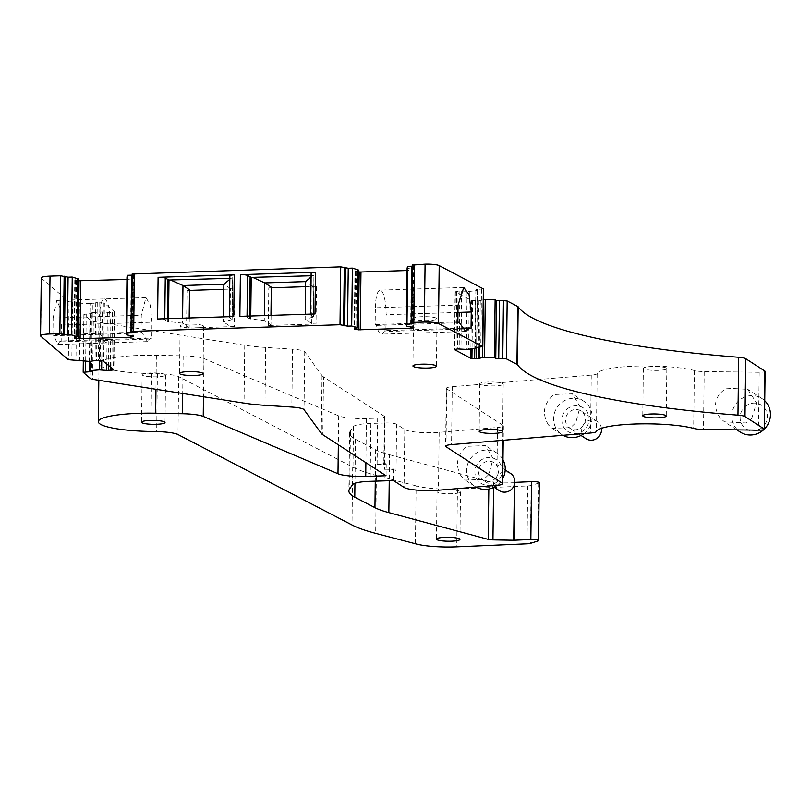 <?xml version="1.0" encoding="UTF-8"?>
<svg xmlns="http://www.w3.org/2000/svg" width="811" height="811" viewBox="0 0 811 811"><rect width="100%" height="100%" fill="white"/><g stroke="black" fill="none" stroke-linecap="round" stroke-linejoin="round"><path stroke-width="0.61" stroke-dasharray="4.05 3.04" d="M383.826 462.625A9.397 1.571 0.7 0 1 384.13 463.03A9.397 1.571 0.7 0 1 377.115 464.46L386.208 464.166L383.826 462.625L384.384 416.317A9.397 1.571 0.7 0 1 384.698 416.722A9.397 1.571 0.7 0 1 377.683 418.152L366.42 418.506L365.883 462.665M384.566 469.285A9.397 1.571 0.7 0 1 396.042 470.542L393.659 468.991L384.566 469.285L385.134 422.977A9.397 1.571 0.7 0 1 396.599 424.234L404.78 429.526A23.489 3.923 -179.3 0 0 439.156 432.344L497.488 427.458A11.739 1.957 -179.3 0 0 503.398 425.836A11.739 1.957 -179.3 0 0 503.013 425.329L446.709 388.834L446.009 445.715M483.366 288.909L477.466 289.365L475.854 289.72L477.304 290.541L469.336 291.423L459.878 290.946L455.113 291.818L471.475 300.384L470.907 349.054M455.235 291.94L454.505 349.592M375.371 307.774A21.137 5.332 -91.8 0 1 380.055 290.125A21.137 5.332 -91.8 0 1 386.097 314.719L385.884 331.506L384.576 330.655A24.654 6.214 -91.8 0 1 381.535 334.152A24.654 6.214 -91.8 0 1 376.476 325.404L375.158 324.552L375.371 307.774L458.053 305.129M457.85 321.916L375.158 324.552M459.462 322.758L376.476 325.404M461.702 328.202L384.576 330.655M471.049 328.79L385.884 331.506M233.73 316.554A5.87 0.983 -179.3 0 0 229.351 317.456A5.87 0.983 -179.3 0 0 229.543 317.709L230.05 276.024L232.696 277.798L232.189 319.473L229.543 317.709M232.696 277.798L232.189 319.473M231.834 319.676L223.4 321.855L223.461 316.888M229.959 326.103L230.415 288.473A3.518 0.588 -179.3 0 0 234.714 288.949L234.257 326.569A3.518 0.588 -179.3 0 1 229.959 326.103L223.4 321.855M234.257 326.569L186.56 328.09A3.518 0.588 -179.3 0 0 189.186 327.553A3.518 0.588 -179.3 0 0 189.064 327.401L182.516 323.153L182.576 318.186M167.36 318.672L167.33 321.44L182.516 323.153M167.33 321.44L164.755 319.777A5.87 0.983 -179.3 0 0 157.587 318.987M315.003 313.969A5.87 0.983 -179.3 0 0 310.613 314.861A5.87 0.983 -179.3 0 0 310.806 315.114L311.323 273.439L313.989 275.213L313.472 316.888L310.806 315.114M313.989 275.213L313.472 316.888M313.147 317.081L305.169 319.24L305.23 314.273M311.728 323.488L312.184 285.867A3.518 0.588 -179.3 0 0 316.493 286.334L316.026 323.964A3.518 0.588 -179.3 0 1 311.728 323.488L305.169 319.24M316.026 323.964L268.329 325.485A3.518 0.588 -179.3 0 0 270.955 324.947A3.518 0.588 -179.3 0 0 270.844 324.795L264.285 320.548L264.345 315.58M249.656 316.047L249.616 318.824L264.285 320.548M249.616 318.824L247.031 317.152A5.87 0.983 -179.3 0 0 239.863 316.361M142.381 332.875L53.921 335.703L52.908 334.842L141.063 332.023L142.381 332.875L147.44 341.624L150.481 338.126L151.789 338.978L152.002 322.19L150.278 305.007L145.96 297.586L141.276 315.236L141.063 332.023M100.655 334.203L105.724 342.952L108.765 339.464L60.156 341.015L61.16 341.867L61.362 325.079L60.085 307.876L56.78 300.435L53.12 318.054L141.276 315.236M61.16 341.867L151.789 338.978M108.765 339.464L150.481 338.126M90.812 361.371L91.41 312.701L102.328 311.951L110.985 312.62L114.564 311.86L104.386 303.132L103.656 361.007M114.523 311.779L113.834 369.684M461.5 476.736C454.789 465.473 456.603 455.326 466.943 446.303L485.434 445.614L493.129 458.539L488.861 474.445L483.731 479.402L465.23 480.092L461.5 476.736M502.982 459.725A19.961 19.028 -57.1 0 0 496.788 452.974A19.961 19.028 -57.1 0 0 476.888 452.751A19.961 19.028 -57.1 0 0 475.074 486.478A19.961 19.028 -57.1 0 0 476.077 487.076M482.129 459.411A14.091 13.432 -57.1 0 0 476.473 478.439A14.091 13.432 -57.1 0 0 494.903 483.376A14.091 13.432 -57.1 0 0 500.559 464.358A14.091 13.432 -57.1 0 0 482.129 459.411M497.042 485.323A19.961 19.028 -57.1 0 0 502.749 478.642M493.169 480.132A10.279 9.793 -57.1 0 0 494.102 462.777A10.279 9.793 -57.1 0 0 483.863 462.655A10.279 9.793 -57.1 0 0 482.93 480.021A10.279 9.793 -57.1 0 0 493.169 480.132M510.514 473.411A10.279 9.793 -57.1 0 0 500.265 473.289A10.279 9.793 -57.1 0 0 499.333 490.655M548.429 424.944C541.707 413.681 543.532 403.543 553.872 394.521L572.373 393.832L580.068 406.767L575.8 422.663L570.66 427.63L552.159 428.309L548.429 424.944M584.032 433.54A19.961 19.028 -57.1 0 0 583.768 401.212A19.961 19.028 -57.1 0 0 563.858 400.989A19.961 19.028 -57.1 0 0 562.053 434.716A19.961 19.028 -57.1 0 0 563.006 435.294M569.099 407.649A14.091 13.432 -57.1 0 0 563.442 426.677A14.091 13.432 -57.1 0 0 581.872 431.624A14.091 13.432 -57.1 0 0 587.529 412.596A14.091 13.432 -57.1 0 0 569.099 407.649M580.139 428.37A10.279 9.793 -57.1 0 0 581.071 411.015A10.279 9.793 -57.1 0 0 570.832 410.903A10.279 9.793 -57.1 0 0 569.9 428.259A10.279 9.793 -57.1 0 0 580.139 428.37M601.448 428.32A10.279 9.793 -57.1 0 0 586.941 421.345A10.279 9.793 -57.1 0 0 586.008 438.7M446.709 388.834A11.739 1.957 -179.3 0 1 446.324 388.327A11.739 1.957 -179.3 0 1 452.244 386.705L591.26 375.118A11.739 1.957 -179.3 0 0 597.16 373.607A52.837 8.82 -179.3 0 1 636.625 366.085A52.837 8.82 -179.3 0 1 694.378 370.546A11.739 1.957 -179.3 0 0 704.201 371.57L759.197 372.269A5.87 0.983 -179.3 0 0 765.097 371.367M751.685 418.486L756.572 402.996L747.691 389.29L726.382 388.155C714.491 396.173 712.413 406.149 720.168 418.091L724.476 421.821L745.775 422.957L751.685 418.486M764.743 400.746A19.961 19.028 -57.1 0 0 761.995 398.566A19.961 19.028 -57.1 0 0 742.095 398.343A19.961 19.028 -57.1 0 0 740.281 432.07M747.337 405.003A14.091 13.432 -57.1 0 0 741.68 424.031A14.091 13.432 -57.1 0 0 760.11 428.968A14.091 13.432 -57.1 0 0 765.766 409.95A14.091 13.432 -57.1 0 0 747.337 405.003M763.698 429.698A19.961 19.028 -57.1 0 0 764.398 429.029M203.216 325.718A11.739 1.957 -179.3 0 0 190.372 324.116A11.739 1.957 -179.3 0 0 180.123 325.931A11.739 1.957 -179.3 0 0 180.508 326.438A11.739 1.957 -179.3 0 0 193.353 328.039A11.739 1.957 -179.3 0 0 203.602 326.225A11.739 1.957 -179.3 0 0 203.216 325.718M436.622 318.267A11.739 1.957 -179.3 0 0 423.778 316.665A11.739 1.957 -179.3 0 0 413.519 318.49A11.739 1.957 -179.3 0 0 413.904 318.997A11.739 1.957 -179.3 0 0 426.758 320.588A11.739 1.957 -179.3 0 0 437.007 318.774A11.739 1.957 -179.3 0 0 436.622 318.267M666.449 368.072A11.739 1.957 -179.3 0 0 653.595 366.481A11.739 1.957 -179.3 0 0 643.346 368.295A11.739 1.957 -179.3 0 0 643.731 368.802A11.739 1.957 -179.3 0 0 656.575 370.404A11.739 1.957 -179.3 0 0 666.835 368.579A11.739 1.957 -179.3 0 0 666.449 368.072M502.84 383.613A11.739 1.957 -179.3 0 0 489.986 382.011A11.739 1.957 -179.3 0 0 479.737 383.826A11.739 1.957 -179.3 0 0 480.122 384.333A11.739 1.957 -179.3 0 0 492.966 385.935A11.739 1.957 -179.3 0 0 503.225 384.12A11.739 1.957 -179.3 0 0 502.84 383.613M460.131 491.436A11.739 1.957 -179.3 0 0 447.287 489.834A11.739 1.957 -179.3 0 0 437.028 491.659A11.739 1.957 -179.3 0 0 437.413 492.165A11.739 1.957 -179.3 0 0 450.267 493.757A11.739 1.957 -179.3 0 0 460.516 491.942A11.739 1.957 -179.3 0 0 460.131 491.436M165.231 374.52A11.739 1.957 -179.3 0 0 152.377 372.918A11.739 1.957 -179.3 0 0 142.128 374.743A11.739 1.957 -179.3 0 0 142.513 375.25A11.739 1.957 -179.3 0 0 155.357 376.841A11.739 1.957 -179.3 0 0 165.616 375.027A11.739 1.957 -179.3 0 0 165.231 374.52M271.411 287.773L268.786 287.854A3.518 0.588 -179.3 0 0 271.3 287.469M316.493 286.334L305.575 286.688M312.184 285.867L305.635 281.62M189.642 290.389L187.017 290.47A3.518 0.588 -179.3 0 0 189.521 290.085M234.714 288.949L223.795 289.294M230.415 288.473L223.856 284.225M311.1 275.77L312.478 275.73L311.079 276.926M229.827 278.366L231.084 278.325L229.807 279.369M52.908 334.842L53.12 318.054M60.156 341.015L57.794 344.482L53.921 335.703M313.654 275.405L312.478 275.73M268.329 325.485L268.786 287.854M232.351 278.001L231.084 278.325M186.56 328.09L187.017 290.47M393.659 468.991L393.517 480.568M385.134 422.977L370.85 423.433A23.489 3.923 -179.3 0 0 353.495 426.556L350.423 430.813A117.423 19.596 -179.3 0 0 349.602 433.084A117.423 19.596 -179.3 0 0 355.471 439.309L375.655 449.791A117.423 19.596 -179.3 0 0 389.554 454.728L389.239 480.71M389.554 454.728L488.911 481.491A5.87 0.983 -179.3 0 0 493.656 481.998L493.585 487.441M514.833 482.352L493.656 481.998M415.404 543.755L416.114 485.87A35.228 5.88 -179.3 0 0 457.445 488.952L527.738 485.931A5.87 0.983 -179.3 0 0 531.144 485.485L538.636 483.092A5.87 0.983 -179.3 0 0 539.264 482.667M416.114 485.87L376.375 475.469L375.665 533.354M366.42 418.506A23.489 3.923 -179.3 0 1 338.684 415.85L203.946 358.533A23.489 3.923 -179.3 0 0 183.174 355.836L156.371 355.319A54.986 9.174 -179.3 0 0 99.013 363.794A54.986 9.174 -179.3 0 0 151.627 373.607L157.395 373.719A23.489 3.923 -179.3 0 1 178.684 376.659L352.704 467.075A200.013 33.383 -179.3 0 0 376.375 475.469M386.208 464.166L386.066 475.743M384.384 416.317L323.508 376.851L322.798 434.737M91.41 312.701L92.292 313.492L83.878 314.394L91.41 320.862A5.87 0.983 -179.3 0 0 93.306 321.43L244.75 345.243A58.716 9.803 -179.3 0 0 265.684 347.443L292.538 349.176A17.609 2.94 -179.3 0 1 304.733 351.771L322.018 375.544A58.716 9.803 -179.3 0 0 323.508 376.851M100.027 312.002L99.439 360.388M102.328 311.951L101.74 360.642M104.386 303.132L97.269 302.523L92.383 303.476L91.684 361.361M92.383 303.476L90.082 303.527L89.372 361.402M90.082 303.527L80.279 303.213L79.569 361.098M41.26 277.92A11.739 1.957 -179.3 0 0 41.483 278.305L69.067 301.824L76.68 302.158L80.279 303.213M78.14 280.788L74.774 279.937L78.17 278.903M126.942 279.471L134.464 278.558L127.57 277.321L126.861 335.207M127.57 277.321L126.972 276.936M132.183 275.142L133.44 274.807L132.294 274.017L131.585 331.902M358.29 271.847L354.924 270.996L358.32 269.962M407.01 326.265L407.72 268.39L414.614 269.617L407.092 270.529M407.72 268.39L407.122 267.995M412.333 266.201L413.59 265.866L412.444 265.075L411.735 322.96M477.304 290.541L476.615 347.26M469.336 291.423L468.626 349.308M467.095 291.514L466.396 349.399M471.475 300.384L478.926 300.861L483.032 299.806L482.454 346.865M377.115 464.46L377.683 418.152M396.042 470.542L396.599 424.234M457.962 312.428L386.097 314.719M164.765 318.764L164.755 319.777M247.041 316.138L247.031 317.152M131.179 279.339L130.51 335.612M61.362 325.079L110.276 323.528A21.137 5.332 88.2 0 0 104.244 298.924A21.137 5.332 88.2 0 0 99.55 316.574M110.276 323.528L152.002 322.19M704.201 371.57L703.502 429.455M694.378 370.546L693.679 428.431M759.197 372.269L758.488 430.154M313.401 316.787L313.908 275.111M270.955 315.367L270.844 324.795M250.721 319.078L250.751 316.016M232.118 319.372L232.625 277.697M189.186 317.983L189.064 327.401M168.465 321.703L168.506 318.642M597.16 373.607L596.45 431.493M591.26 375.118L590.55 433.003M452.244 386.705L451.545 444.59M503.013 425.329L502.83 440.312M497.488 427.458L496.788 485.343M439.156 432.344L438.447 490.229M404.78 429.526L404.071 487.411M370.85 423.433L370.151 481.318M353.495 426.556L352.785 484.441M350.423 430.813L349.723 488.698M355.471 439.309L354.934 483.234M375.655 449.791L375.27 481.156M488.911 481.491L488.82 489.043M514.417 482.352L514.387 484.714M538.636 483.092L537.926 540.978M531.144 485.485L530.435 543.37M527.738 485.931L527.028 543.816M457.445 488.952L456.735 546.837M352.704 467.075L351.994 524.96M178.684 376.659L177.984 434.544M157.395 373.719L156.685 431.604M151.627 373.607L150.927 431.493M156.371 355.319L155.955 389.28M183.174 355.836L182.718 393.487M203.946 358.533L203.47 396.751M338.684 415.85L338.339 444.803M322.018 375.544L321.308 433.429M304.733 351.771L304.024 409.656M292.538 349.176L291.828 407.061M265.684 347.443L264.974 405.328M244.75 345.243L244.04 403.128M93.306 321.43L92.606 379.315M91.41 320.862L90.7 378.747M83.938 314.496L83.361 361.219M86.24 313.948L85.662 361.29M90.396 313.857L89.818 361.402M92.241 313.421L91.531 371.306M107.387 312.58L106.768 363.652M109.15 312.661L108.512 365.143M110.985 312.62L110.326 366.694M112.486 312.468L111.806 367.951M114.169 312.073L113.469 369.37M103.382 302.868L102.683 360.753M100.858 302.564L100.158 360.449M99.104 302.483L98.395 360.368M97.269 302.523L96.56 360.408M95.769 302.665L95.059 360.55M79.437 302.503L78.738 360.388M76.68 302.158L75.97 360.043M72.524 302.25L71.814 360.135M69.067 301.824L68.357 359.709M41.483 278.305L40.773 336.19M75.099 279.744L74.389 337.629M74.855 280.038L74.146 337.721M75.332 280.342L74.632 337.558M76.416 280.596L75.717 337.264M132.609 279.177L131.919 335.764M134.139 278.751L133.44 336.19M134.383 278.457L133.673 336.342M133.906 278.153L133.207 336.038M132.822 277.899L132.112 335.784M133.369 274.706L132.659 332.591M355.248 270.803L354.539 328.688M355.005 271.097L354.295 328.779M355.482 271.401L354.782 328.617M356.566 271.655L355.877 328.323M411.329 270.398L410.64 326.671M412.758 270.235L412.069 326.823M414.289 269.81L413.59 327.249M414.533 269.516L413.833 327.401M414.066 269.211L413.357 327.097M412.971 268.958L412.272 326.843M413.519 265.765L412.809 323.65M481.501 289.192L480.791 347.078M477.466 289.365L476.756 347.25M475.966 289.841L475.266 347.483M461.672 290.997L460.962 348.882M459.878 290.946L459.168 348.831M458.103 291.027L457.394 348.912M456.735 291.2L456.035 349.085M455.366 291.636L454.657 349.521M472.641 300.628L472.053 348.923M475.347 300.891L474.77 348.629M477.142 300.932L476.564 348.426M478.926 300.861L478.358 347.189M480.284 300.678L479.717 347.128M384.13 463.03L384.698 416.722M463.77 287.449L380.055 290.125M465.696 331.466L381.535 334.152M56.78 300.435L145.96 297.586M475.074 486.478L465.23 480.092M494.041 487.218L482.93 480.021M505.212 469.974L494.102 462.777M562.053 434.716L552.159 428.309M581.011 435.456L569.9 428.259M597.19 421.456L581.071 411.015M736.915 429.881L724.476 421.821M203.602 326.225L203.024 373.689M180.123 325.931L179.545 373.405M437.007 318.774L436.43 366.237M413.519 318.49L412.941 365.954M666.835 368.579L666.247 416.043M643.346 368.295L642.768 415.759M503.225 384.12L502.638 431.584M479.737 383.826L479.159 431.29M460.516 491.942L459.938 539.406M437.028 491.659L436.45 539.122M165.616 375.027L165.028 422.49M142.128 374.743L141.55 422.207M761.995 398.566L747.691 389.29M583.768 401.212L572.373 393.832M496.788 452.974L485.434 445.614M147.44 341.624L57.824 344.482M271.077 315.367L270.955 324.947M189.298 317.973L189.186 327.553M310.623 314.1L310.613 314.861M229.351 316.695L229.351 317.456M446.324 388.327L445.614 446.212M503.398 425.836L503.225 440.282M349.602 433.084L348.892 490.969M99.013 363.794L98.81 380.298M83.878 314.394L83.31 361.209M92.292 313.492L91.582 371.377M114.564 311.86L113.854 369.745M74.774 279.937L74.065 337.822M134.464 278.558L133.754 336.443M133.44 274.807L132.73 332.692M354.924 270.996L354.225 328.881M414.614 269.617L413.904 327.502M413.59 265.866L412.89 323.751M475.854 289.72L475.145 347.605M455.113 291.818L454.403 349.693"/><path stroke-width="1.22" d="M470.907 349.054L470.796 358.29L454.505 349.592M461.702 328.202L469.437 327.948L465.707 331.466L459.462 322.758L457.85 321.916L458.053 305.129L463.77 287.449L469.093 294.819L471.262 312.002L457.962 312.428M469.437 327.948L471.049 328.79L471.262 312.002M358.29 271.847L359.182 271.938L358.482 329.824L412.049 328.12L413.833 327.401L407.01 326.265L406.423 325.88L406.99 324.248L412.89 323.751L411.633 322.829L413.823 322.383L424.366 322.048A11.739 1.957 -179.3 0 1 438.508 323.498L482.809 346.642L475.145 347.605L476.594 348.426L466.396 349.399L457.394 348.912L454.495 349.805M168.506 318.642L168.982 280.018L165.262 278.092A5.87 0.983 -179.3 0 0 158.094 277.311L157.587 318.987L233.73 316.554L234.237 274.878A5.87 0.983 -179.3 0 0 229.858 275.77L229.351 316.695M250.751 316.016L251.228 277.403L247.537 275.466A5.87 0.983 -179.3 0 0 240.37 274.686L239.863 316.361L315.003 313.969L315.509 272.283A5.87 0.983 -179.3 0 0 311.13 273.185L310.623 314.1M130.51 335.612L130.47 337.224L133.43 336.636L133.207 336.038L126.263 334.821L126.84 333.189L132.73 332.692L131.483 331.77L133.673 331.324L340.002 324.735L347.534 326.144L351.68 326.012L357.012 327.462L357.61 327.847L354.225 328.881L358.482 329.824M113.469 369.37L102.683 360.753L96.56 360.408L89.372 361.402L68.357 359.709L40.773 336.19A11.739 1.957 -179.3 0 1 40.55 335.805A11.739 1.957 -179.3 0 1 49.309 334.01L59.852 333.676L67.384 335.085L71.53 334.953L77.461 336.788L74.389 337.629L74.622 338.228L78.332 338.765L130.47 337.224M476.077 487.076A19.961 19.028 -57.1 0 0 494.984 486.701A19.961 19.028 -57.1 0 0 497.042 485.323M502.749 478.642A19.961 19.028 -57.1 0 0 502.982 459.725M494.041 487.218L499.333 490.655A10.279 9.793 -57.1 0 0 509.582 490.767A10.279 9.793 -57.1 0 0 510.514 473.411L505.212 469.974M563.006 435.294A19.961 19.028 -57.1 0 0 581.953 434.939A19.961 19.028 -57.1 0 0 584.032 433.54M581.011 435.456L586.008 438.7A10.279 9.793 -57.1 0 0 601.448 428.32M354.934 483.234L354.772 497.194A117.423 19.596 -179.3 0 1 348.892 490.969A117.423 19.596 -179.3 0 1 349.723 488.698L352.785 484.441A23.489 3.923 -179.3 0 1 370.151 481.318L393.517 480.568L404.071 487.411A23.489 3.923 -179.3 0 0 438.447 490.229L496.788 485.343A11.739 1.957 -179.3 0 0 502.688 483.721A11.739 1.957 -179.3 0 0 502.303 483.214L445.999 446.719A11.739 1.957 -179.3 0 1 445.614 446.212A11.739 1.957 -179.3 0 1 451.545 444.59L590.55 433.003A11.739 1.957 -179.3 0 0 596.45 431.493A52.837 8.82 -179.3 0 1 635.915 423.971A52.837 8.82 -179.3 0 1 693.679 428.431A11.739 1.957 -179.3 0 0 703.502 429.455L758.488 430.154A5.87 0.983 -179.3 0 0 764.388 429.252A5.87 0.983 -179.3 0 0 764.205 428.999L745.005 416.56A11.739 1.957 -179.3 0 0 737.969 415.151A352.917 58.899 -179.3 0 1 517.459 364.717A11.739 1.957 -179.3 0 0 516.952 364.332L506.459 358.867L495.764 358.401L494.426 357.702L482.322 357.692L476.432 358.817L470.796 358.29M764.388 429.252L765.097 371.367A5.87 0.983 -179.3 0 0 764.905 371.114L745.714 358.675A11.739 1.957 -179.3 0 0 738.679 357.266L737.969 415.151M736.915 429.881L740.281 432.07A19.961 19.028 -57.1 0 0 760.191 432.293A19.961 19.028 -57.1 0 0 763.698 429.698M764.398 429.029A19.961 19.028 -57.1 0 0 764.743 400.746M271.3 287.469A3.518 0.588 -179.3 0 0 271.421 287.327A3.518 0.588 -179.3 0 0 271.3 287.175L264.751 282.917L305.635 281.62L311.079 276.926M305.575 286.688L271.411 287.773M189.521 290.085A3.518 0.588 -179.3 0 0 189.642 289.933A3.518 0.588 -179.3 0 0 189.531 289.78L182.972 285.533L223.856 284.225L229.807 279.369M223.795 289.294L189.642 290.389M251.228 277.403L311.1 275.77M253.235 277.615L264.751 282.917L264.345 315.58M168.982 280.018L229.827 278.366M171.08 280.241L182.972 285.533L182.576 318.186M179.93 373.901A11.739 1.957 -179.3 0 0 192.775 375.503A11.739 1.957 -179.3 0 0 203.024 373.689A11.739 1.957 -179.3 0 0 202.638 373.182A11.739 1.957 -179.3 0 0 189.794 371.58A11.739 1.957 -179.3 0 0 179.545 373.405A11.739 1.957 -179.3 0 0 179.93 373.901M413.326 366.46A11.739 1.957 -179.3 0 0 426.17 368.062A11.739 1.957 -179.3 0 0 436.43 366.237A11.739 1.957 -179.3 0 0 436.044 365.731A11.739 1.957 -179.3 0 0 423.19 364.139A11.739 1.957 -179.3 0 0 412.941 365.954A11.739 1.957 -179.3 0 0 413.326 366.46M643.153 416.266A11.739 1.957 -179.3 0 0 655.998 417.868A11.739 1.957 -179.3 0 0 666.247 416.043A11.739 1.957 -179.3 0 0 665.872 415.546A11.739 1.957 -179.3 0 0 653.017 413.945A11.739 1.957 -179.3 0 0 642.768 415.759A11.739 1.957 -179.3 0 0 643.153 416.266M479.544 431.797A11.739 1.957 -179.3 0 0 492.389 433.398A11.739 1.957 -179.3 0 0 502.638 431.584A11.739 1.957 -179.3 0 0 502.262 431.077A11.739 1.957 -179.3 0 0 489.408 429.475A11.739 1.957 -179.3 0 0 479.159 431.29A11.739 1.957 -179.3 0 0 479.544 431.797M436.835 539.629A11.739 1.957 -179.3 0 0 449.679 541.221A11.739 1.957 -179.3 0 0 459.938 539.406A11.739 1.957 -179.3 0 0 459.553 538.899A11.739 1.957 -179.3 0 0 446.699 537.298A11.739 1.957 -179.3 0 0 436.45 539.122A11.739 1.957 -179.3 0 0 436.835 539.629M141.935 422.713A11.739 1.957 -179.3 0 0 154.779 424.315A11.739 1.957 -179.3 0 0 165.028 422.49A11.739 1.957 -179.3 0 0 164.653 421.984A11.739 1.957 -179.3 0 0 151.799 420.392A11.739 1.957 -179.3 0 0 141.55 422.207A11.739 1.957 -179.3 0 0 141.935 422.713M305.23 314.273L305.635 281.62M223.461 316.888L223.856 284.225M240.37 274.686L315.509 272.283M158.094 277.311L234.237 274.878M89.818 361.402L89.686 371.742L83.168 372.279L90.7 378.747A5.87 0.983 -179.3 0 0 92.606 379.315L244.04 403.128A58.716 9.803 -179.3 0 0 264.974 405.328L291.828 407.061A17.609 2.94 -179.3 0 1 304.024 409.656L321.308 433.429A58.716 9.803 -179.3 0 0 322.798 434.737L386.066 475.743L365.72 476.392A23.489 3.923 -179.3 0 1 337.984 473.736L203.237 416.418A23.489 3.923 -179.3 0 0 182.465 413.722L155.661 413.204A54.986 9.174 -179.3 0 0 98.303 421.679A54.986 9.174 -179.3 0 0 150.927 431.493L156.685 431.604A23.489 3.923 -179.3 0 1 177.984 434.544L351.994 524.96A200.013 33.383 -179.3 0 0 375.665 533.354L415.404 543.755A35.228 5.88 -179.3 0 0 456.735 546.837L527.028 543.816A5.87 0.983 -179.3 0 0 530.435 543.37L537.926 540.978A5.87 0.983 -179.3 0 0 538.555 540.552A5.87 0.983 -179.3 0 0 530.85 539.528L513.708 540.238L492.946 539.883A5.87 0.983 -179.3 0 1 488.202 539.376L388.844 512.613A117.423 19.596 -179.3 0 1 374.946 507.676L354.772 497.194M113.459 369.958L108.441 370.546L99.317 369.887L90.7 370.586L91.582 371.377L89.686 371.742M389.239 480.71L388.844 512.613M514.833 482.352L514.509 540.227M538.555 540.552L539.264 482.667A5.87 0.983 -179.3 0 0 531.56 481.643L515.218 482.342M90.812 361.371L90.7 370.586M99.439 360.388L99.317 369.887M101.74 360.642L101.628 369.836M77.461 336.788L78.17 278.903L72.23 277.068L68.083 277.2L60.561 275.791L50.018 276.135A11.739 1.957 -179.3 0 0 41.26 277.92L40.55 335.805M72.23 277.068L71.53 334.953M77.572 278.518L76.863 336.403M126.942 279.471L78.14 280.788M126.84 333.189L127.54 275.304L126.972 276.936L126.263 334.821M127.54 275.304L132.183 275.142M357.61 327.847L358.32 269.962L352.39 268.127L348.243 268.259L340.711 266.86L132.294 274.017M352.39 268.127L351.68 326.012M357.722 269.576L357.012 327.462M359.182 271.938L360.966 272.009L360.236 329.895M407.092 270.529L360.966 272.009M412.333 266.201L407.69 266.363L407.122 267.995L406.423 325.88M407.69 266.363L406.99 324.248M483.366 288.909L439.207 265.613A11.739 1.957 -179.3 0 0 425.076 264.163L412.444 265.075M476.615 347.26L476.594 348.426M482.454 346.865L482.322 357.692M483.386 299.786L485.262 299.705L484.552 357.59M485.262 299.705L495.136 299.817L494.426 357.702M495.136 299.817L496.474 300.516L503.469 300.628L502.759 358.513M738.679 357.266A352.917 58.899 -179.3 0 1 518.168 306.832A11.739 1.957 -179.3 0 0 517.661 306.446L507.169 300.982L503.469 300.628M165.262 278.092L164.765 318.764M247.537 275.466L247.041 316.138M764.905 371.114L764.205 428.999M745.714 358.675L745.005 416.56M271.3 287.175L270.955 315.367M250.133 277.149L249.656 316.047M189.531 289.78L189.186 317.983M167.836 279.765L167.36 318.672M446.009 445.715L445.999 446.719M502.83 440.312L502.303 483.214M375.27 481.156L374.946 507.676M488.82 489.043L488.202 539.376M493.585 487.441L492.946 539.883M514.387 484.714L513.708 540.238M531.56 481.643L530.85 539.528M155.955 389.28L155.661 413.204M182.718 393.487L182.465 413.722M203.47 396.751L203.237 416.418M338.339 444.803L337.984 473.736M365.883 462.665L365.72 476.392M83.361 361.219L83.229 372.188M85.662 361.29L85.53 371.833M106.768 363.652L106.677 370.465M108.512 365.143L108.441 370.546M110.326 366.694L110.276 370.505M111.806 367.951L111.776 370.353M50.018 276.135L49.309 334.01M60.561 275.791L59.852 333.676M64.14 276.186L63.44 334.071M65.225 276.886L64.515 334.771M68.083 277.2L67.384 335.085M74.632 337.558L74.622 338.228M75.717 337.264L75.707 338.481M79.032 280.88L78.332 338.765M80.816 280.941L80.107 338.826M131.919 335.764L131.899 337.062M131.686 275.172L130.987 333.057M134.383 273.439L133.673 331.324M340.711 266.86L340.002 324.735M344.3 267.245L343.59 325.13M345.374 267.944L344.665 325.829M348.243 268.259L347.534 326.144M354.782 328.617L354.772 329.286M355.877 328.323L355.857 329.54M410.64 326.671L410.619 328.283M412.069 326.823L412.049 328.12M411.836 266.231L411.136 324.116M414.533 264.498L413.823 322.383M425.076 264.163L424.366 322.048M439.207 265.613L438.508 323.498M483.376 288.604L482.667 346.479M472.053 348.923L471.931 358.513M474.77 348.629L474.648 358.776M476.564 348.426L476.432 358.817M478.358 347.189L478.216 358.746M479.717 347.128L479.575 358.563M496.474 300.516L495.764 358.401M499.434 300.8L498.735 358.685M507.169 300.982L506.459 358.867M517.661 306.446L516.952 364.332M518.168 306.832L517.459 364.717M271.421 287.327L271.077 315.367M189.642 289.933L189.298 317.973M503.225 440.282L502.688 483.721M98.81 380.298L98.303 421.679M83.31 361.209L83.168 372.279M132.193 273.885L131.483 331.77M412.343 264.944L411.633 322.829M483.518 288.757L482.809 346.642"/></g></svg>
